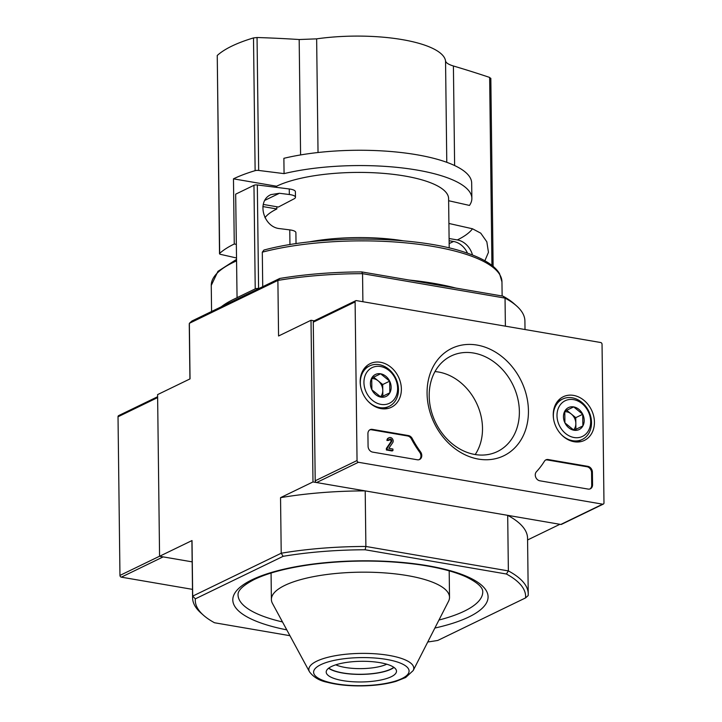 <?xml version="1.0" encoding="UTF-8"?>
<svg xmlns="http://www.w3.org/2000/svg" width="722" height="722" viewBox="0 0 722 722"><rect width="100%" height="100%" fill="white"/><g stroke="black" fill="none" stroke-linecap="round" stroke-linejoin="round"><path stroke-width="1.08" d="M300.587 154.932L299.179 39.529L316.642 38.853A91.712 26.967 179.3 0 1 445.546 60.964C445.934 62.832 448.552 64.511 453.407 65.991A1479.107 1097.765 69.4 0 1 489.642 77.425L490.671 78.608M299.179 39.529A1479.107 1280.648 57.1 0 0 257.05 37.517L253.503 37.923A143.777 42.282 179.3 0 0 231.843 46.1A143.777 42.282 179.3 0 0 217.25 55.486L219.515 253.693A3.168 0.93 -0.7 0 1 219.668 253.395A143.777 42.282 -0.7 0 1 234.262 244.009L233.468 178.839A143.777 42.282 -0.7 0 1 255.128 170.663A3.168 0.93 -0.7 0 1 258.675 170.446L284.071 173.623L283.881 158.317A116.287 34.196 179.3 0 1 406.224 153.154A116.287 34.196 179.3 0 1 471.674 183.063L471.863 198.37A116.287 34.196 179.3 0 0 406.414 168.461A116.287 34.196 179.3 0 0 284.071 173.623M236.455 257.962L220.697 254.397A3.168 0.93 -0.7 0 1 219.515 253.693M448.633 200.725L469.471 205.427A116.287 34.196 179.3 0 0 471.863 198.37M484.868 260.768L488.451 252.33L486.836 241.825L480.762 233.179L472.513 228.784L448.913 223.459M233.468 178.839L276.562 186.231A93.03 27.355 -0.7 0 1 380.945 173.181A93.03 27.355 -0.7 0 1 448.606 198.649L449.21 247.962M262.303 252.168L263.936 250.056C321.01 234.542 416.513 235.643 465.203 252.42C474.381 255.426 481.953 258.81 487.91 262.582C493.252 265.94 497.124 269.622 499.525 273.611L501.961 281.878A145.366 42.751 179.3 0 0 417.28 244.126A145.366 42.751 179.3 0 0 262.303 252.168L262.727 286.706M525.011 329.539L524.903 321.001A167.829 49.358 179.3 0 0 516.582 305.92L514.037 303.664A165.185 48.573 179.3 0 0 503.008 296.155L455.808 288.06A145.366 42.751 179.3 0 0 408.932 280.019L361.731 271.914A165.185 48.573 179.3 0 0 279.721 278.466L191.953 321.001L189.363 323.321L277.889 280.425L278.566 335.992L311.011 320.27L314.241 320.83M449.156 243.594L453.533 241.473A18.501 14.991 -115.9 0 1 467.504 253.196M453.533 241.473L449.12 240.724M263.232 204.434L278.394 207.034L294.062 198.839A10.568 3.105 179.3 0 0 295.46 197.259A10.568 3.105 179.3 0 0 289.332 194.516L279.432 193.279L270.976 194.606C256.292 200.734 263.25 227.412 279.856 228.639L289.766 229.885A10.568 3.105 -0.7 0 1 295.894 232.619L296.029 243.648M221.275 306.787A145.366 42.751 179.3 0 1 237.06 297.744L235.67 194.164L253.963 185.301A2.644 0.776 -0.7 0 1 257.321 184.967L289.26 188.965A10.568 3.105 -0.7 0 1 295.388 191.7L295.46 197.259M236.942 297.726L255.227 288.863A2.644 0.776 -0.7 0 1 258.584 288.529L258.882 288.565M516.582 305.92A167.829 49.358 179.3 0 0 505.039 298.105L362.552 273.665L362.895 301.724M311.011 320.27L312.987 481.935L365.206 490.888L365.883 546.464L365.124 549.767A165.185 48.573 179.3 0 0 283.123 556.319L281.219 553.223L280.542 497.657L312.987 481.935M427.758 641.993A165.185 48.573 179.3 0 0 437.785 640.441L525.562 597.906A165.185 48.573 179.3 0 0 506.402 574.008L508.369 570.903L365.883 546.464A167.829 49.358 179.3 0 0 281.219 553.223L192.693 596.119L192.016 540.552L159.571 556.274L157.595 394.609L190.039 378.888L189.363 323.321A167.829 49.358 179.3 0 0 189.272 325.108L189.931 378.942M525.562 597.906L528.152 595.587A167.829 49.358 179.3 0 0 528.233 593.8A167.829 49.358 179.3 0 0 508.369 570.903L507.692 515.337L559.911 524.298L527.583 539.966M503.008 296.155L505.039 298.105L505.382 326.173M408.932 280.019L455.808 288.06M361.731 271.914L362.552 273.665A167.829 49.358 179.3 0 0 277.889 280.425L279.721 278.466M506.402 574.008L365.124 549.767M195.346 598.845A165.185 48.573 179.3 0 0 203.478 615.243L200.933 612.987A167.829 49.358 179.3 0 1 192.603 597.906A167.829 49.358 179.3 0 1 192.693 596.119L195.346 598.845L283.123 556.319M203.478 615.243A165.185 48.573 179.3 0 0 214.497 622.752L289.937 635.694M192.503 589.369L121.323 577.158L163.163 556.888L192.169 561.86L159.571 556.274M280.542 497.657A167.829 49.358 -0.7 0 1 365.206 490.888M192.603 597.906L191.926 542.33A167.829 49.358 -0.7 0 1 192.016 540.552M507.692 515.337A167.829 49.358 -0.7 0 1 527.556 538.233L528.233 593.8M413.192 670.548L448.515 601.309A89.068 26.191 179.3 0 0 449.517 597.293A89.068 26.191 179.3 0 0 384.736 572.907A89.068 26.191 179.3 0 0 284.802 585.398A89.068 26.191 179.3 0 0 271.391 599.468A89.068 26.191 179.3 0 0 272.483 603.457L309.494 671.812C313.574 677.236 319.431 680.711 327.057 682.236C336.93 684.799 348.419 686.017 361.532 685.9C374.718 685.701 386.225 684.176 396.053 681.342L405.692 677.489L413.192 670.548A52.462 15.433 179.3 0 0 379.447 654.141A52.462 15.433 179.3 0 0 316.75 661.181A52.462 15.433 179.3 0 0 309.494 671.812M331.488 666.505A35.152 10.334 179.3 0 0 326.2 672.065A35.152 10.334 179.3 0 0 361.478 681.965A35.152 10.334 179.3 0 0 396.495 671.198A35.152 10.334 179.3 0 0 370.928 661.578A35.152 10.334 179.3 0 0 331.488 666.505M335.766 664.827A30.252 8.899 179.3 0 0 386.757 664.204M328.808 668.085A34.773 10.225 179.3 0 0 361.379 674.276A34.773 10.225 179.3 0 0 393.797 667.29M328.6 668.238A35.152 10.334 179.3 0 0 361.379 674.393A35.152 10.334 179.3 0 0 394.004 667.444M276.815 206.763L276.842 208.965A93.03 27.355 179.3 0 0 264.974 217.71M276.562 186.231L276.58 187.377M403.336 240.814A93.03 27.355 179.3 0 0 308.845 241.969M234.262 244.009L236.284 244.352M262.844 206.564L276.842 208.965M449.093 238.522L457.324 239.93A18.501 14.991 -115.9 0 1 472.504 255.028M121.323 577.158A1.588 1.282 -115.9 0 1 119.96 575.416L118.02 416.784A1.588 1.282 -115.9 0 1 118.679 415.592L157.622 396.721M602.04 344.268L603.98 502.891A1.588 1.282 -115.9 0 1 602.653 504.173L358.419 462.279A1.588 1.282 -115.9 0 1 357.047 460.528L355.107 301.904A1.588 1.282 -115.9 0 1 356.442 300.614L600.677 342.517A1.588 1.282 -115.9 0 1 602.04 344.268M427.072 393.391A59.664 48.329 64.1 0 0 503.694 455.817A59.664 48.329 64.1 0 0 502.485 357.056A59.664 48.329 64.1 0 0 427.072 393.391M573.548 395.394A24.25 19.638 64.1 0 0 562.835 396.965A24.25 19.638 64.1 0 0 556.157 427.135A24.25 19.638 64.1 0 0 583.972 440.591A24.25 19.638 64.1 0 0 593.71 416.251A24.25 19.638 64.1 0 0 573.548 395.394M380.494 362.273A24.25 19.638 64.1 0 0 369.772 363.843A24.25 19.638 64.1 0 0 363.094 394.013A24.25 19.638 64.1 0 0 390.918 407.47A24.25 19.638 64.1 0 0 400.656 383.129A24.25 19.638 64.1 0 0 380.494 362.273M408.426 435.565A5.289 4.278 -115.9 0 1 412.235 438.534A92.506 74.935 -115.9 0 0 420.556 451.882A5.289 4.278 -115.9 0 1 419.599 459.49A5.289 4.278 -115.9 0 1 417.352 459.779L372.624 452.107A5.289 4.278 -115.9 0 1 368.076 446.286L367.922 433.66A5.289 4.278 -115.9 0 1 370.106 429.671A5.289 4.278 -115.9 0 1 372.353 429.373L408.426 435.565L407.587 435.971A5.289 4.278 -115.9 0 1 411.396 438.94L412.235 438.534M587.852 466.349A5.289 4.278 -115.9 0 1 592.401 472.17L592.554 484.805A5.289 4.278 -115.9 0 1 590.37 488.785A5.289 4.278 -115.9 0 1 588.132 489.083L539.812 480.789A5.289 4.278 -115.9 0 1 535.67 477.071A5.289 4.278 -115.9 0 1 536.401 471.764A92.506 74.935 -115.9 0 0 544.433 461.214A5.289 4.278 -115.9 0 1 545.94 459.842A5.289 4.278 -115.9 0 1 548.188 459.544L587.852 466.349L587.013 466.755A5.289 4.278 -115.9 0 1 591.571 472.576L591.724 485.202A5.289 4.278 -115.9 0 1 589.946 488.965M603.321 504.091L561.481 524.362A1.588 1.282 -115.9 0 1 560.813 524.452L316.579 482.549A1.588 1.282 -115.9 0 1 315.207 480.798L313.276 322.174A1.588 1.282 -115.9 0 1 313.926 320.974L355.765 300.704M475.193 454.553A51.009 41.316 64.1 0 0 476.358 402.768A51.009 41.316 64.1 0 0 434.987 371.586M429.193 396.035A53.085 43.004 64.1 0 0 495.734 452.306A53.085 43.004 64.1 0 0 512.972 385.016A53.085 43.004 64.1 0 0 449.481 356.848A53.085 43.004 64.1 0 0 429.193 396.035M389.42 439.427A1.588 1.282 -115.9 0 1 390.846 441.873L391.685 441.467A1.588 1.282 -115.9 0 0 389.799 439.129A1.588 1.282 -115.9 0 0 389.14 440.321L387.795 440.095A3.168 2.572 -115.9 0 1 389.104 437.703A3.168 2.572 -115.9 0 1 392.362 438.732A3.168 2.572 -115.9 0 1 392.84 442.469L388.833 448.335L392.921 449.039L392.939 450.555L387.209 449.571L387.191 448.055L391.685 441.467M387.795 440.095L386.956 440.501L389.14 440.321M386.956 440.501A3.168 2.572 -115.9 0 1 388.265 438.11L389.104 437.703M387.209 449.571L386.369 449.977L392.1 450.961L392.939 450.555M386.369 449.977L386.351 448.461L387.191 448.055M419.166 459.661A5.289 4.278 -115.9 0 0 419.726 452.288A92.506 74.935 -115.9 0 1 411.396 438.94M369.7 429.906A5.289 4.278 -115.9 0 1 371.514 429.78L407.587 435.971M386.351 448.461L390.846 441.873M545.534 460.067A5.289 4.278 -115.9 0 1 547.348 459.95L587.013 466.755M564.775 411.197L573.683 406.901L582.735 414.284L582.88 425.944L573.972 430.24L564.92 422.866L564.775 411.197A12.211 9.891 -115.9 0 1 573.683 406.901A12.211 9.891 -115.9 0 1 582.735 414.284A12.211 9.891 -115.9 0 1 582.88 425.944A12.211 9.891 -115.9 0 1 573.972 430.24A12.211 9.891 -115.9 0 1 564.92 422.866A12.211 9.891 -115.9 0 1 564.775 411.197M574.062 437.514A19.819 16.055 -115.9 0 1 559.135 406.594A19.819 16.055 -115.9 0 1 588.295 411.603A19.819 16.055 -115.9 0 1 574.062 437.514M553.575 418.977A22.463 18.194 -115.9 0 1 562.637 399.031A22.463 18.194 -115.9 0 1 588.809 411.314A22.463 18.194 -115.9 0 1 582.23 439.463A22.463 18.194 -115.9 0 1 572.699 440.718A22.463 18.194 -115.9 0 1 560.958 434.22M564.649 411.766A10.568 8.565 -115.9 0 1 566.734 411.847A10.568 8.565 -115.9 0 1 571.237 413.968A10.568 8.565 -115.9 0 1 575.831 423.489L575.759 417.659L566.716 410.286L564.775 411.215M575.903 429.31L575.831 423.489A10.568 8.565 -115.9 0 1 573.476 429.996M575.759 417.659L582.735 414.284M566.716 410.286L573.683 406.901M371.722 378.075L380.629 373.788L389.681 381.162L389.826 392.822L380.918 397.118L371.866 389.745L371.722 378.075A12.211 9.891 -115.9 0 1 380.629 373.788A12.211 9.891 -115.9 0 1 389.681 381.162A12.211 9.891 -115.9 0 1 389.826 392.822A12.211 9.891 -115.9 0 1 380.918 397.118A12.211 9.891 -115.9 0 1 371.866 389.745A12.211 9.891 -115.9 0 1 371.722 378.075M381.008 404.392A19.819 16.055 -115.9 0 1 366.081 373.482A19.819 16.055 -115.9 0 1 395.241 378.481A19.819 16.055 -115.9 0 1 381.008 404.392M360.522 385.855A22.463 18.194 -115.9 0 1 369.583 365.91A22.463 18.194 -115.9 0 1 395.755 378.193A22.463 18.194 -115.9 0 1 389.176 406.342A22.463 18.194 -115.9 0 1 379.637 407.596A22.463 18.194 -115.9 0 1 367.904 401.098M371.595 378.644A10.568 8.565 -115.9 0 1 373.68 378.725A10.568 8.565 -115.9 0 1 378.184 380.846A10.568 8.565 -115.9 0 1 382.777 390.367L382.705 384.537L373.653 377.164L371.722 378.093M382.85 396.188L382.777 390.367A10.568 8.565 -115.9 0 1 380.422 396.874M382.705 384.537L389.681 381.162M373.653 377.164L380.629 373.788M219.668 253.395L217.25 55.486M255.128 170.663L253.503 37.923M258.675 170.446L257.05 37.517M491.935 265.398L489.642 77.425M446.783 162.315L445.546 60.964M318.032 152.513L316.642 38.853M454.625 165.546L453.407 65.991M253.963 185.301L255.227 288.863M279.432 193.279L264.857 200.337M434.87 628.05A127.659 37.544 179.3 0 0 447.658 569.992A127.659 37.544 179.3 0 0 252.023 579.775A127.659 37.544 179.3 0 0 286.778 629.864M438.958 620.036A122.37 35.983 179.3 0 0 482.747 591.832C482.937 587.464 477.477 582.519 466.367 576.995C454.716 571.689 438.94 567.582 419.022 564.667C384.655 559.983 349.475 559.848 313.492 564.261C288.159 567.636 268.422 572.708 254.27 579.486C243.143 585.316 237.728 590.425 238.034 594.82A122.37 35.983 179.3 0 0 282.501 621.949M320.803 664.673A47.733 14.034 179.3 0 0 359.809 685.674A47.733 14.034 179.3 0 0 403.436 664.538A47.733 14.034 179.3 0 0 320.803 664.673M236.491 260.922A145.366 42.751 179.3 0 0 211.257 285.425L211.573 311.489M289.766 229.885L289.946 244.605M289.26 188.965L289.332 194.516M257.321 184.967L258.584 288.529M472.513 228.784A119.464 35.134 -0.7 0 1 457.324 239.93M119.96 575.416L159.571 556.22M118.02 416.784L157.631 397.587M560.813 524.452L602.653 504.173M316.579 482.549L358.419 462.279M315.207 480.798L357.047 460.528M313.276 322.174L355.107 301.904M419.726 452.288L420.556 451.882M371.514 429.78L372.353 429.373M591.571 472.576L592.401 472.17M591.724 485.202L592.554 484.805M547.348 459.95L548.188 459.544M493.117 266.355L490.825 78.301M501.961 281.878L502.133 296.002M271.066 573.033L271.391 599.468M449.192 570.858L449.517 597.293M236.473 259.424L217.936 271.355L211.257 285.425M562.637 399.031L557.384 401.576M582.23 439.463L576.968 442.008M369.583 365.91L364.321 368.455M389.176 406.342L383.914 408.887"/></g></svg>
